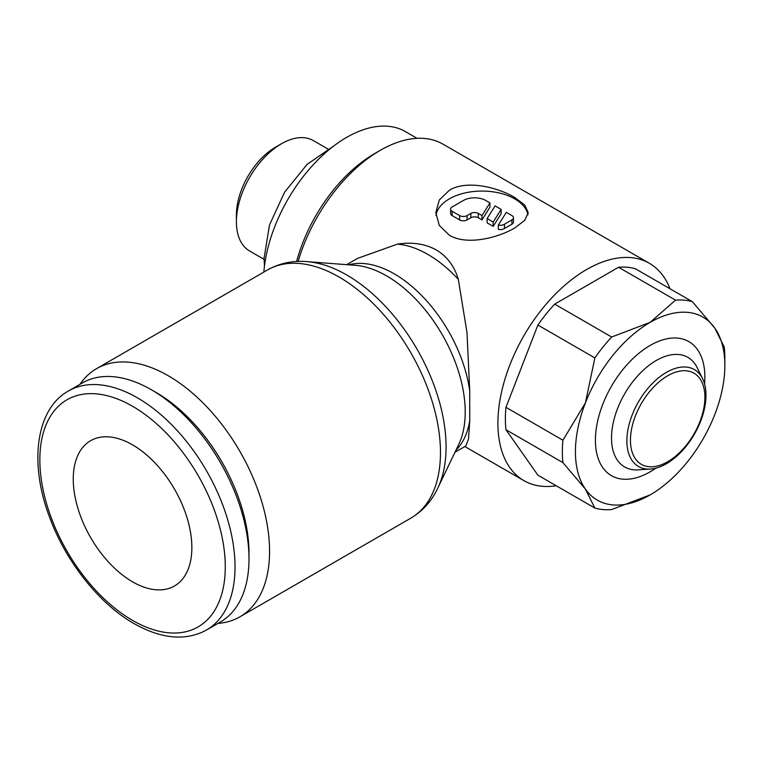<?xml version="1.0" encoding="UTF-8"?>
<svg xmlns="http://www.w3.org/2000/svg" width="763" height="763" viewBox="0 0 763 763"><rect width="100%" height="100%" fill="white"/><g stroke="black" fill="none" stroke-linecap="round" stroke-linejoin="round"><path stroke-width="1.14" d="M669.981 288.738A125.475 72.437 120 0 0 649.37 263.302A125.475 72.437 120 0 0 552.679 296.921A125.475 72.437 120 0 0 497.905 423.188A125.475 72.437 120 0 0 523.895 480.623A125.475 72.437 120 0 0 556.237 485.764M346.679 264.666L357.599 258.361L397.418 244.131C412.268 241.861 425.277 243.826 436.426 250.035C447.099 256.425 454.395 266.182 458.315 279.287L466.994 332.592L469.741 391.018L469.741 420.671L468.539 438.916L465.897 445.945L454.986 452.249M649.37 263.302L442.969 144.14A125.475 72.437 120 0 0 380.232 150.359L374.633 153.592A117.55 67.869 120 0 0 296.616 261.48M263.864 272.057A117.55 67.869 -60 0 1 318.486 159.314A117.55 67.869 -60 0 1 405.382 131.589L417.065 138.332M327.832 148.947L313.355 140.592A63.739 36.805 120 0 0 281.48 143.749L275.634 147.116A55.47 32.027 120 0 0 236.406 215.061L236.406 221.814A63.739 36.805 120 0 0 249.615 250.989L264.093 259.353M505.964 429.741L562.932 462.636L585.431 489.121L594.863 508.063L537.896 475.168L505.964 429.741A114.908 66.343 -60 0 1 505.383 418.877A114.908 66.343 -60 0 1 505.964 407.337L537.896 325.038A114.908 66.343 -60 0 1 554.701 304.132L618.564 267.26L675.532 300.145L650.133 322.358A105.656 61.002 -60 0 1 714.836 328.138A105.656 61.002 -60 0 1 724.85 365.496L724.85 357.942A114.908 66.343 120 0 0 724.268 347.079L714.836 328.138L692.337 301.652A114.908 66.343 120 0 0 675.532 300.145M594.863 508.063A114.908 66.343 120 0 0 611.668 509.56L650.133 494.901A105.656 61.002 -60 0 1 585.431 489.121A105.656 61.002 -60 0 1 575.426 451.763A105.656 61.002 -60 0 1 585.431 402.854A105.656 61.002 -60 0 1 650.133 322.358L611.668 337.017A114.908 66.343 120 0 0 594.863 357.923L585.431 402.854L562.932 440.222A114.908 66.343 120 0 0 562.35 451.763A114.908 66.343 120 0 0 562.932 462.636M724.85 365.496A105.656 61.002 -60 0 1 714.836 414.414A105.656 61.002 -60 0 1 650.133 494.901L650.133 494.901M705.985 395.205A55.937 32.294 120 0 0 702.599 378.667A55.937 32.294 120 0 0 658.25 378.076A55.937 32.294 120 0 0 626.881 440.871A55.937 32.294 120 0 0 650.419 469.045A55.937 32.294 120 0 0 705.985 395.205M704.898 397.265A52.637 30.396 120 0 0 667.673 375.777A52.637 30.396 120 0 0 630.448 440.241A52.637 30.396 120 0 0 667.673 461.739A52.637 30.396 120 0 0 704.898 397.265M217.97 623.4A143.301 82.738 -120 0 0 239.887 616.847A143.301 82.738 -120 0 0 269.568 551.248A143.301 82.738 -120 0 0 207.011 407.032A143.301 82.738 -120 0 0 96.586 368.643A143.301 82.738 -120 0 0 79.953 384.342M267.489 269.968A143.301 82.738 -120 0 1 339.144 277.064A143.301 82.738 -120 0 1 440.47 452.573A143.301 82.738 -120 0 1 410.79 518.172C423.875 510.399 433.46 499.04 439.545 484.104A140.402 81.059 -120 0 0 446.078 446.965A140.402 81.059 -120 0 0 346.803 275.014A140.402 81.059 -120 0 0 311.38 262.11C295.395 259.906 280.765 262.529 267.489 269.968L96.586 368.643M438.353 486.87L458.706 444.486A111.207 64.206 -120 0 0 460.041 441.491A111.207 64.206 -120 0 0 465.22 412.077A111.207 64.206 -120 0 0 386.583 275.882A111.207 64.206 -120 0 0 358.524 265.658A111.207 64.206 -120 0 0 355.262 265.314L308.386 261.757M151.398 389.769L156.281 392.592A131.122 75.699 -120 0 1 248.996 553.175L248.996 558.812A138.017 79.686 -120 0 0 151.398 389.769A138.017 79.686 -120 0 0 82.394 382.931L68.432 390.999C36.128 408.749 28.765 462.645 49.547 517.114C65.752 561.558 99.18 603.819 133.992 623.562C161.508 639.07 185.667 641.235 206.449 630.057A138.017 79.686 -120 0 0 235.033 566.871A138.017 79.686 -120 0 0 137.435 397.828A138.017 79.686 -120 0 0 68.432 390.999M132.562 444.858A83.873 48.422 60 0 1 187.345 518.764A83.873 48.422 60 0 1 174.489 585.974A83.873 48.422 60 0 1 132.562 581.816A83.873 48.422 60 0 1 77.769 507.91A83.873 48.422 60 0 1 90.625 440.709A83.873 48.422 60 0 1 132.562 444.858M449.34 235.204L439.288 225.4L435.807 212.667L439.288 199.992L449.34 190.254C466.613 179.639 497.476 187.221 514.72 197.464L524.772 205.066L528.254 212.667L524.772 220.326L514.72 227.994C497.457 238.113 466.584 245.667 449.34 235.204M435.969 215.509A46.228 26.686 180 0 1 466.155 192.686A46.228 26.686 180 0 1 514.72 198.885A46.228 26.686 180 0 1 527.977 214.813M511.916 215.595A5.284 3.052 180 0 1 513.461 217.751A5.284 3.052 180 0 1 511.916 219.906L504.448 224.227A5.284 3.052 180 0 1 498.334 225.009L506.317 212.362L511.916 215.595M513.461 217.751L513.461 222.071A5.284 3.052 180 0 1 511.916 224.227L504.448 228.538L504.448 224.227M489.951 202.92L489.951 207.231L481.978 219.878L478.296 217.751A5.284 3.052 0 0 0 470.828 217.751L467.09 219.906A5.284 3.052 180 0 1 459.622 219.906L452.144 215.595A5.284 3.052 180 0 1 450.599 213.44L450.599 209.129A5.284 3.052 180 0 1 452.144 206.973L463.351 200.497A15.851 9.146 180 0 1 485.764 200.497L489.951 202.92L481.978 215.567L478.296 213.44A5.284 3.052 0 0 0 470.828 213.44L467.09 215.595A5.284 3.052 180 0 1 459.622 215.595L452.144 211.284A5.284 3.052 180 0 1 450.599 209.129M481.978 219.878L481.978 215.567M493.184 222.033L487.128 218.542L495.101 205.896L501.157 209.386L493.184 222.033L493.184 226.353L487.128 222.853L487.128 218.542M493.184 226.353L501.157 213.697L501.157 209.386M504.448 228.538A5.284 3.052 180 0 1 498.334 229.329L498.334 225.009M206.449 630.057L220.412 621.988A138.017 79.686 -120 0 0 248.996 558.812M611.668 337.017L554.701 304.132M537.896 325.038L594.863 357.923M562.932 440.222L505.964 407.337M692.337 301.652L635.369 268.757A114.908 66.343 -60 0 0 618.564 267.26M281.48 143.749A63.739 36.805 120 0 0 236.406 221.814M380.232 150.359A125.475 72.437 120 0 0 298.123 261.413M702.599 378.667L697.163 367.623A63.272 36.529 120 0 0 656.256 360.498A63.272 36.529 120 0 0 611.516 437.991A63.272 36.529 120 0 0 638.145 469.855L650.419 469.045M704.564 383.856A77.397 44.683 120 0 0 704.859 377.036A77.397 44.683 120 0 0 650.133 345.439A77.397 44.683 120 0 0 595.407 440.222A77.397 44.683 120 0 0 650.133 471.82A77.397 44.683 120 0 0 655.894 468.148M458.315 279.287A108.298 62.528 -120 0 0 427.862 254.422A108.298 62.528 -120 0 0 397.418 244.131M469.741 391.018A108.298 62.528 -120 0 0 394.242 273.831A108.298 62.528 -120 0 0 348.863 264.828M132.562 406.278A131.122 75.699 -120 0 0 39.848 459.812A131.122 75.699 -120 0 0 132.562 620.395A131.122 75.699 -120 0 0 225.276 566.871A131.122 75.699 -120 0 0 132.562 406.278M511.916 224.227L511.916 219.906M459.622 219.906L459.622 215.595M467.09 219.906L467.09 215.595M478.296 217.751L478.296 213.44M470.828 217.751L470.828 213.44M452.144 215.595L452.144 211.284M455.931 450.275A108.298 62.528 -120 0 0 469.741 420.671M333.975 145.828L307.079 164.407L284.599 192.171L269.492 224.98L264.084 258.161L264.456 266.23M464.858 446.546L523.895 480.623M410.79 518.172L239.887 616.847"/></g></svg>
